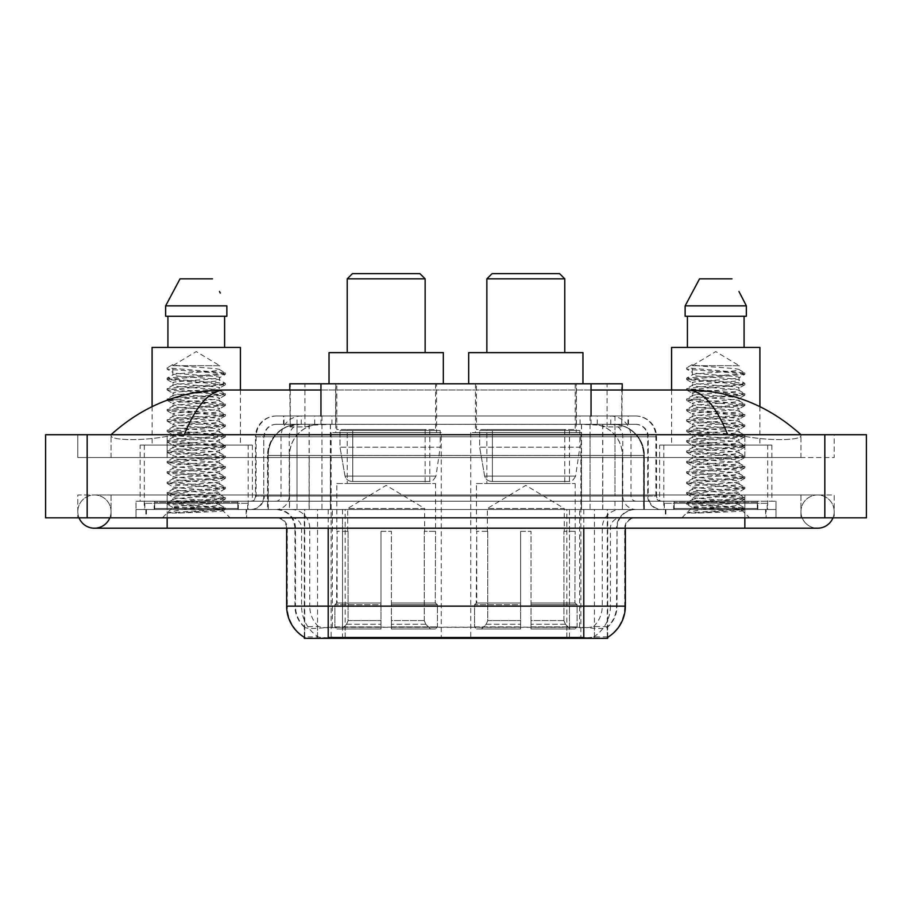 <?xml version="1.0" encoding="UTF-8"?>
<svg xmlns="http://www.w3.org/2000/svg" width="912" height="912" viewBox="0 0 912 912"><rect width="100%" height="100%" fill="white"/><g stroke="black" fill="none" stroke-linecap="round" stroke-linejoin="round"><path stroke-width="0.68" stroke-dasharray="4.56 3.42" d="M580.887 432.619L470.752 432.619L580.887 432.619L580.887 638.343L470.752 638.343L580.887 638.343M470.752 432.619L470.752 638.343M441.248 432.619L331.113 432.619L441.248 432.619L441.248 638.343L331.113 638.343L441.248 638.343M331.113 432.619L331.113 638.343M612.362 424.308L602.239 424.308L617.766 424.684C621.676 425.858 622.999 426.599 621.745 426.919L607.096 426.919L598.739 425.129L581.537 424.354L330.463 424.354L313.261 425.129L304.904 426.919L290.255 426.919L289.777 390.028M622.223 383.792L289.777 383.792M615.988 424.433A31.168 31.168 0 0 1 644.351 455.476L644.351 509.512L267.649 509.512L644.351 509.512M289.777 426.713L296.012 424.433L309.761 424.308L299.638 424.308M296.012 424.433A31.168 31.168 0 0 0 267.649 455.476L268.288 455.476L268.288 509.512M304.312 638.343L607.688 638.343M304.312 637.317L304.312 509.512L607.688 509.512L304.312 509.512M436.574 383.792L335.787 383.792L436.574 383.792L436.574 432.619L335.787 432.619L436.574 432.619M335.787 383.792L335.787 432.619M576.213 383.792L475.426 383.792L576.213 383.792L576.213 432.619L475.426 432.619L576.213 432.619M475.426 383.792L475.426 432.619M622.223 390.028L621.745 426.919L621.745 383.792M309.761 424.308L602.239 424.308M800.941 511.586A16.621 16.621 0 0 1 817.562 494.965A16.621 16.621 0 0 1 832.975 517.822A16.621 16.621 0 0 0 834.195 511.586A16.621 16.621 0 0 1 832.975 517.822A16.621 16.621 0 0 0 817.562 494.965A16.621 16.621 0 0 0 800.941 511.586A16.621 16.621 0 0 0 817.562 528.208A16.621 16.621 0 0 1 800.941 511.586A16.621 16.621 0 0 0 817.562 528.208A16.621 16.621 0 0 1 800.941 511.586M111.059 511.586A16.621 16.621 0 0 0 94.438 494.965A16.621 16.621 0 0 0 79.025 517.822A16.621 16.621 0 0 1 77.805 511.586A16.621 16.621 0 0 0 79.025 517.822A16.621 16.621 0 0 1 94.438 494.965A16.621 16.621 0 0 1 111.059 511.586A16.621 16.621 0 0 1 94.438 528.208A16.621 16.621 0 0 0 111.059 511.586A16.621 16.621 0 0 1 109.839 517.822A16.621 16.621 0 0 0 111.059 511.586M767.699 445.09L663.799 445.09L767.699 445.09L767.699 509.512L663.799 509.512L767.699 509.512M663.799 445.09L663.799 509.512M248.201 445.09L144.301 445.09L248.201 445.09L248.201 509.512L144.301 509.512L248.201 509.512M144.301 445.09L144.301 509.512M298.714 424.308L613.069 424.308L298.714 424.308A31.168 31.168 0 0 0 267.547 455.476L309.111 455.476L309.111 509.512L267.547 509.512L644.248 509.512L309.111 509.512M613.069 424.308A31.168 31.168 0 0 1 644.248 455.476L644.248 509.512M591.056 390.028L320.944 390.028M800.941 434.705C768.394 405.316 730.603 390.416 687.557 390.028L224.443 390.028C181.556 390.359 143.754 405.247 111.059 434.705L111.059 435.64C110.158 439.744 137.279 441.739 167.158 436.358L184.292 434.705L727.708 434.705L744.842 436.358C774.584 441.727 801.842 439.766 800.941 435.64L800.941 434.705L800.941 435.64C801.842 439.744 774.721 441.739 744.842 436.358L727.708 434.705L184.292 434.705L167.158 436.358C137.416 441.727 110.158 439.766 111.059 435.64L111.059 434.705M744.842 517.822L744.842 494.965L744.842 517.822L744.842 494.965L167.158 494.965L744.842 494.965L744.842 517.822L167.158 517.822L776.009 517.822L111.059 517.822L834.195 517.822L77.805 517.822L776.009 517.822L744.842 517.822L744.842 509.512L776.009 509.512L776.009 517.822L776.009 509.512L167.158 509.512L776.009 509.512L776.009 517.822L776.009 509.512L135.991 509.512L135.991 517.822L135.991 509.512L744.842 509.512L135.991 509.512L135.991 517.822L135.991 509.512L776.009 509.512L744.842 509.512L744.842 517.822L744.842 494.965L834.195 494.965L834.195 517.822L834.195 494.965L77.805 494.965L77.805 517.822L77.805 494.965L744.842 494.965L744.842 528.208L744.842 511.586L744.842 528.208L167.158 528.208L167.158 494.965L111.059 494.965L167.158 494.965L167.158 517.822M866.4 434.705L866.4 517.822L45.6 517.822L45.6 434.705L866.4 434.705M167.158 434.705L744.842 434.705L167.158 434.705L167.158 457.562L834.195 457.562L834.195 434.705L744.842 434.705L834.195 434.705L834.195 457.562L77.805 457.562L77.805 434.705L77.805 457.562L744.842 457.562L111.059 457.562L167.158 457.562L167.158 434.705M800.941 494.965L800.941 517.822L800.941 494.965M111.059 494.965L111.059 517.822L111.059 494.965M800.941 457.562L744.842 457.562L800.941 457.562L800.941 435.64L800.941 457.562M111.059 457.562L111.059 435.64L111.059 457.562M687.557 390.028C702.411 390.473 715.795 405.361 727.708 434.705M184.292 434.705C196.205 405.361 209.589 390.473 224.443 390.028M246.639 509.512L145.863 509.512L246.639 509.512L246.639 517.822L145.863 517.822L246.639 517.822M145.863 509.512L145.863 517.822M766.137 509.512L665.361 509.512L766.137 509.512L766.137 517.822L665.361 517.822L766.137 517.822M665.361 509.512L665.361 517.822M247.688 503.276L144.826 503.276L247.688 503.276L247.688 509.512L144.826 509.512L247.688 509.512M144.826 503.276L144.826 509.512M767.174 503.276L664.312 503.276L767.174 503.276L767.174 509.512L664.312 509.512L767.174 509.512M664.312 503.276L664.312 509.512M583.794 637.499C596.813 638.548 604.667 638.548 607.381 637.499L607.267 636.838L593.575 636.986C589.483 637.887 581.457 638.024 569.51 637.397L342.49 637.397C330.577 638.024 322.552 637.887 318.425 636.986L304.733 636.838L304.619 637.499C307.31 638.548 315.176 638.548 328.206 637.499M569.51 637.397L569.51 606.138L287.28 606.138A36.366 35.807 -90 0 0 304.312 637.1L304.619 627.319C307.31 628.847 315.176 628.847 328.206 627.319L583.794 627.319C596.813 628.847 604.667 628.847 607.381 627.319A28.055 28.055 0 0 0 617.048 606.138L342.49 606.138L342.49 637.397M607.381 637.499L607.688 626.704A28.055 27.622 90 0 0 616.535 606.138L617.048 528.208A18.707 18.707 0 0 1 635.744 509.512L276.256 509.512L635.744 509.512M304.619 627.319A28.055 28.055 0 0 1 294.952 606.138L294.952 528.208L625.358 528.208A10.385 10.385 0 0 1 635.744 517.822L276.256 517.822L635.744 517.822M673.672 509.512L757.826 509.512L673.672 509.512L673.672 503.276L757.826 503.276L673.672 503.276M757.826 509.512L757.826 503.276M154.174 509.512L238.328 509.512L154.174 509.512L154.174 503.276L238.328 503.276L154.174 503.276M238.328 509.512L238.328 503.276M607.688 626.704L593.575 626.533C589.483 627.878 581.457 628.083 569.51 627.16L342.49 627.16C330.566 628.083 322.54 627.878 318.425 626.533L304.312 626.715A28.055 27.622 -90 0 1 295.465 606.138L328.206 606.138L328.206 528.208L294.952 528.208C293.846 516.853 287.611 510.617 276.256 509.512M283.529 415.997L628.471 415.997L283.529 415.997L283.529 424.308L628.471 424.308L283.529 424.308M635.744 424.308L276.256 424.308L635.744 424.308A12.472 12.472 0 0 1 648.215 436.78L648.215 496.003L255.474 496.003A5.198 5.198 0 0 1 250.276 501.201L661.724 501.201L250.276 501.201M276.256 415.997L635.744 415.997L276.256 415.997A20.782 20.782 0 0 0 255.474 436.78L648.215 436.78L263.785 436.78L263.785 496.003A13.509 13.509 0 0 1 250.276 509.512L661.724 509.512L250.276 509.512M635.744 415.997A20.782 20.782 0 0 1 656.526 436.78L656.526 496.003L590.053 496.003L590.053 501.201M757.302 501.201L674.185 501.201L757.302 501.201L757.302 509.512L674.185 509.512L757.302 509.512M674.185 501.201L674.185 509.512M237.815 501.201L154.698 501.201L237.815 501.201L237.815 509.512L154.698 509.512L237.815 509.512M154.698 501.201L154.698 509.512M135.991 501.201L167.158 501.201L135.991 501.201L135.991 509.512L135.991 501.201M744.842 501.201L167.158 501.201L776.009 501.201L744.842 501.201L744.842 509.512L744.842 501.201M776.009 501.201L776.009 509.512L776.009 501.201M178.399 513.057L225.241 509.523L222.995 510.823L230.132 517.822L162.382 517.822L172.767 507.425C170.578 508.6 224.09 509.694 223.03 510.72C224.854 511.529 195.681 512.327 178.399 513.057L167.432 513.057C172.265 511.347 181.876 509.466 196.251 507.425L172.767 507.425C171.331 505.704 221.183 503.96 219.735 502.238C221.183 500.506 171.331 498.773 172.767 497.04C171.331 495.307 221.183 493.574 219.735 491.842C221.183 490.12 171.331 488.376 172.767 486.655C171.331 484.922 221.183 483.189 219.735 481.456C221.183 479.723 171.331 477.991 172.767 476.258C171.331 474.536 221.183 472.792 219.735 471.071C221.183 469.338 171.331 467.594 172.767 465.872C171.331 464.14 221.183 462.407 219.735 460.674C221.183 458.941 171.331 457.208 172.767 455.476C171.331 453.754 221.183 452.01 219.735 450.289C221.183 448.556 171.331 446.823 172.767 445.09C171.331 443.357 221.183 441.625 219.735 439.892C221.183 438.17 171.331 436.426 172.767 434.705C171.331 432.972 221.183 431.239 219.735 429.506C221.183 427.774 171.331 426.041 172.767 424.308C171.331 422.587 221.183 420.842 219.735 419.121C221.183 417.388 171.331 415.655 172.767 413.923C171.331 412.19 221.183 410.457 219.735 408.724C221.183 407.003 171.331 405.259 172.767 403.526C171.331 401.804 221.183 400.06 219.735 398.339C221.183 396.606 171.331 394.873 172.767 393.14C171.331 391.408 221.183 389.675 219.735 387.942C221.183 386.221 171.331 384.476 172.767 382.755C171.331 381.022 221.183 379.289 219.735 377.557C221.183 375.824 171.331 374.091 172.767 372.358L172.767 365.689L219.735 365.689L196.251 351.587L172.767 365.689L219.735 365.689L219.575 369.588L225.241 372.871L167.147 367.821L167.147 369.109L172.767 372.358L172.927 374.775L167.272 378.058L221.468 373.874L225.241 372.871M225.241 509.523L221.468 508.508L167.147 504.188L225.367 498.989L167.147 493.791L225.367 488.593L167.147 483.406L225.367 478.207L167.147 473.009L225.367 467.822L167.147 462.623L225.367 457.425L167.147 452.238L225.367 447.04L167.147 441.841L225.367 436.654L167.147 431.456L225.367 426.257L167.272 421.207L171.046 420.193L210.809 417.605L225.367 415.872L167.147 410.674L225.367 405.475L167.147 400.288L225.367 395.09L167.147 389.891L225.367 384.704L167.147 379.506L225.241 374.456L219.575 377.739L219.735 380.156L225.241 383.257L171.046 379.073L167.272 378.058M225.241 384.841L219.735 387.942L219.735 390.541C221.183 388.82 171.331 387.076 172.767 385.354C171.331 383.621 221.183 381.877 219.735 380.156C221.183 378.423 171.331 376.69 172.767 374.957C171.331 373.225 221.183 371.492 219.735 369.759C220.978 368.414 190.141 367.012 177.897 365.689L172.767 364.572L167.147 367.821M225.241 374.456L221.468 373.441L167.272 369.257L172.767 372.358M225.241 395.238L219.735 398.339L219.735 400.938C221.183 399.205 171.331 397.472 172.767 395.74C171.331 394.007 221.183 392.274 219.735 390.541L225.241 393.642L167.147 388.592L181.693 386.859L221.468 384.271L225.241 383.257M167.272 379.643L172.927 382.937L172.767 385.354L167.272 388.455M225.241 405.623L219.735 408.724L219.735 411.323C221.183 409.591 171.331 407.858 172.767 406.125C171.331 404.404 221.183 402.659 219.735 400.938L225.241 404.039L167.147 398.989L181.693 397.256L221.468 394.657L225.241 393.642M167.272 390.04L172.927 393.323L172.767 395.74L167.272 398.84M225.241 416.009L219.735 419.121L219.735 421.709C221.183 419.987 171.331 418.243 172.767 416.522C171.331 414.789 221.183 413.056 219.735 411.323L225.241 414.424L167.147 409.374L181.693 407.641L221.468 405.042L225.241 404.039M167.272 400.425L172.927 403.708L172.767 406.125L167.272 409.237M225.241 426.406L219.735 429.506L219.735 432.106C221.183 430.373 171.331 428.64 172.767 426.907C171.331 425.174 221.183 423.442 219.735 421.709L225.241 424.821L167.147 419.771L181.693 418.038L221.468 415.439L225.241 414.424M167.272 410.822L172.927 414.105L172.767 416.522L167.272 419.623M225.241 436.791L219.735 439.892L219.735 442.491C221.183 440.77 171.331 439.025 172.767 437.293C171.331 435.571 221.183 433.827 219.735 432.106L225.241 435.206L167.147 430.156L181.693 428.423L221.468 425.824L225.241 424.821M167.272 421.207L172.927 424.49L172.767 426.907L167.272 430.008M225.241 447.188L219.735 450.289L219.735 452.888C221.183 451.155 171.331 449.422 172.767 447.689C171.331 445.957 221.183 444.224 219.735 442.491L225.241 445.592L167.147 440.542L181.693 438.809L221.468 436.221L225.241 435.206M167.272 431.593L172.927 434.876L172.767 437.293L167.272 440.405M225.241 457.573L219.735 460.674L219.735 463.273C221.183 461.54 171.331 459.808 172.767 458.075C171.331 456.353 221.183 454.609 219.735 452.888L225.241 455.989L167.147 450.938L181.693 449.206L221.468 446.606L225.241 445.592M167.272 441.989L172.927 445.273L172.767 447.689L167.272 450.79M225.241 467.959L219.735 471.071L219.735 473.659C221.183 471.937 171.331 470.193 172.767 468.472C171.331 466.739 221.183 465.006 219.735 463.273L225.241 466.374L167.147 461.324L181.693 459.591L221.468 456.992L225.241 455.989M167.272 452.375L172.927 455.658L172.767 458.075L167.272 461.176M225.241 478.355L219.735 481.456L219.735 484.055C221.183 482.323 171.331 480.59 172.767 478.857C171.331 477.124 221.183 475.391 219.735 473.659L225.241 476.771L167.147 471.709L221.468 467.389L225.241 466.374M167.272 462.772L172.927 466.055L172.767 468.472L167.272 471.572M225.241 488.741L219.735 491.842L219.735 494.441C221.183 492.708 171.331 490.975 172.767 489.242C171.331 487.521 221.183 485.777 219.735 484.055L225.241 487.156L167.147 482.106L181.693 480.373L221.468 477.774L225.241 476.771M167.272 473.157L172.927 476.44L172.767 478.857L167.272 481.958M225.241 499.126L219.735 502.238L219.735 504.838C221.183 503.105 171.331 501.372 172.767 499.639C171.331 497.906 221.183 496.174 219.735 494.441L225.241 497.542L167.147 492.491L181.693 490.759L221.468 488.171L225.241 487.156M167.272 483.542L172.927 486.826L172.767 489.242L167.272 492.355M196.251 507.425C210.512 506.559 218.344 505.693 219.735 504.838L225.241 507.938L167.147 502.888L181.693 501.155L221.468 498.556L225.241 497.542M167.272 493.939L172.927 497.222L172.767 499.639L167.272 502.74M146.387 509.512L246.126 509.512L146.387 509.512L146.387 517.822L246.126 517.822L146.387 517.822M246.126 509.512L246.126 517.822M238.853 509.512L153.649 509.512L238.853 509.512A1.037 1.037 0 0 1 237.815 508.474L154.698 508.474L237.815 508.474L237.815 502.238A1.037 1.037 0 0 1 238.853 501.201L153.649 501.201L238.853 501.201M153.649 509.512A1.037 1.037 0 0 0 154.698 508.474L154.698 502.238A1.037 1.037 0 0 0 153.649 501.201M140.152 445.09L252.362 445.09L140.152 445.09L140.152 501.201L252.362 501.201L140.152 501.201M252.362 445.09L252.362 501.201M152.099 406.592L152.099 445.09L240.415 445.09L152.099 445.09M240.415 390.028L240.415 445.09M162.382 517.822L230.132 517.822M172.767 507.425L167.272 504.325M167.922 316.259L226.86 316.259L224.591 316.259L226.86 316.259L226.86 305.862L165.642 305.862L165.642 316.259L167.922 316.259L167.922 347.426L224.591 347.426L167.922 347.426M180.029 278.855L212.473 278.855M219.473 291.475L220.294 293.037M152.099 347.426L240.415 347.426M167.432 513.057L221.468 508.942L225.241 507.938M172.767 365.689L172.767 364.572M697.897 513.057L744.728 509.523L742.482 510.823L749.618 517.822L681.868 517.822L692.265 507.425C690.076 508.6 743.588 509.694 742.528 510.72C744.34 511.529 715.168 512.327 697.897 513.057L686.93 513.057C691.763 511.347 701.374 509.466 715.749 507.425L692.265 507.425C690.817 505.704 740.669 503.96 739.233 502.238C740.669 500.506 690.817 498.773 692.265 497.04C690.817 495.307 740.669 493.574 739.233 491.842C740.669 490.12 690.817 488.376 692.265 486.655C690.817 484.922 740.669 483.189 739.233 481.456C740.669 479.723 690.817 477.991 692.265 476.258C690.817 474.536 740.669 472.792 739.233 471.071C740.669 469.338 690.817 467.594 692.265 465.872C690.817 464.14 740.669 462.407 739.233 460.674C740.669 458.941 690.817 457.208 692.265 455.476C690.817 453.754 740.669 452.01 739.233 450.289C740.669 448.556 690.817 446.823 692.265 445.09C690.817 443.357 740.669 441.625 739.233 439.892C740.669 438.17 690.817 436.426 692.265 434.705C690.817 432.972 740.669 431.239 739.233 429.506C740.669 427.774 690.817 426.041 692.265 424.308C690.817 422.587 740.669 420.842 739.233 419.121C740.669 417.388 690.817 415.655 692.265 413.923C690.817 412.19 740.669 410.457 739.233 408.724C740.669 407.003 690.817 405.259 692.265 403.526C690.817 401.804 740.669 400.06 739.233 398.339C740.669 396.606 690.817 394.873 692.265 393.14C690.817 391.408 740.669 389.675 739.233 387.942C740.669 386.221 690.817 384.476 692.265 382.755C690.817 381.022 740.669 379.289 739.233 377.557C740.669 375.824 690.817 374.091 692.265 372.358L692.265 365.689L739.233 365.689L715.749 351.587L692.265 365.689L739.233 365.689L739.073 369.588L744.728 372.871L686.633 367.821L686.633 369.109L692.265 372.358L692.425 374.775L686.759 378.058L740.954 373.874L744.728 372.871M744.728 509.523L740.954 508.508L686.633 504.188L744.853 498.989L686.633 493.791L744.853 488.593L686.633 483.406L744.853 478.207L686.633 473.009L744.853 467.822L686.633 462.623L744.853 457.425L686.633 452.238L744.853 447.04L686.633 441.841L744.853 436.654L686.633 431.456L744.853 426.257L686.759 421.207L690.532 420.193L730.307 417.605L744.853 415.872L686.633 410.674L744.853 405.475L686.633 400.288L744.853 395.09L686.633 389.891L744.853 384.704L686.633 379.506L744.728 374.456L739.073 377.739L739.233 380.156L744.728 383.257L690.532 379.073L686.759 378.058M744.728 384.841L739.233 387.942L739.233 390.541C740.669 388.82 690.817 387.076 692.265 385.354C690.817 383.621 740.669 381.877 739.233 380.156C740.669 378.423 690.817 376.69 692.265 374.957C690.817 373.225 740.669 371.492 739.233 369.759C740.476 368.414 709.627 367.012 697.395 365.689L692.265 364.572L686.633 367.821M744.728 374.456L740.954 373.441L686.759 369.257L692.265 372.358M744.728 395.238L739.233 398.339L739.233 400.938C740.669 399.205 690.817 397.472 692.265 395.74C690.817 394.007 740.669 392.274 739.233 390.541L744.728 393.642L686.633 388.592L701.191 386.859L740.954 384.271L744.728 383.257M686.759 379.643L692.425 382.937L692.265 385.354L686.759 388.455M744.728 405.623L739.233 408.724L739.233 411.323C740.669 409.591 690.817 407.858 692.265 406.125C690.817 404.404 740.669 402.659 739.233 400.938L744.728 404.039L686.633 398.989L701.191 397.256L740.954 394.657L744.728 393.642M686.759 390.04L692.425 393.323L692.265 395.74L686.759 398.84M744.728 416.009L739.233 419.121L739.233 421.709C740.669 419.987 690.817 418.243 692.265 416.522C690.817 414.789 740.669 413.056 739.233 411.323L744.728 414.424L686.633 409.374L701.191 407.641L740.954 405.042L744.728 404.039M686.759 400.425L692.425 403.708L692.265 406.125L686.759 409.237M744.728 426.406L739.233 429.506L739.233 432.106C740.669 430.373 690.817 428.64 692.265 426.907C690.817 425.174 740.669 423.442 739.233 421.709L744.728 424.821L686.633 419.771L701.191 418.038L740.954 415.439L744.728 414.424M686.759 410.822L692.425 414.105L692.265 416.522L686.759 419.623M744.728 436.791L739.233 439.892L739.233 442.491C740.669 440.77 690.817 439.025 692.265 437.293C690.817 435.571 740.669 433.827 739.233 432.106L744.728 435.206L686.633 430.156L701.191 428.423L740.954 425.824L744.728 424.821M686.759 421.207L692.425 424.49L692.265 426.907L686.759 430.008M744.728 447.188L739.233 450.289L739.233 452.888C740.669 451.155 690.817 449.422 692.265 447.689C690.817 445.957 740.669 444.224 739.233 442.491L744.728 445.592L686.633 440.542L701.191 438.809L740.954 436.221L744.728 435.206M686.759 431.593L692.425 434.876L692.265 437.293L686.759 440.405M744.728 457.573L739.233 460.674L739.233 463.273C740.669 461.54 690.817 459.808 692.265 458.075C690.817 456.353 740.669 454.609 739.233 452.888L744.728 455.989L686.633 450.938L701.191 449.206L740.954 446.606L744.728 445.592M686.759 441.989L692.425 445.273L692.265 447.689L686.759 450.79M744.728 467.959L739.233 471.071L739.233 473.659C740.669 471.937 690.817 470.193 692.265 468.472C690.817 466.739 740.669 465.006 739.233 463.273L744.728 466.374L686.633 461.324L701.191 459.591L740.954 456.992L744.728 455.989M686.759 452.375L692.425 455.658L692.265 458.075L686.759 461.176M744.728 478.355L739.233 481.456L739.233 484.055C740.669 482.323 690.817 480.59 692.265 478.857C690.817 477.124 740.669 475.391 739.233 473.659L744.728 476.771L686.633 471.709L740.954 467.389L744.728 466.374M686.759 462.772L692.425 466.055L692.265 468.472L686.759 471.572M744.728 488.741L739.233 491.842L739.233 494.441C740.669 492.708 690.817 490.975 692.265 489.242C690.817 487.521 740.669 485.777 739.233 484.055L744.728 487.156L686.633 482.106L701.191 480.373L740.954 477.774L744.728 476.771M686.759 473.157L692.425 476.44L692.265 478.857L686.759 481.958M744.728 499.126L739.233 502.238L739.233 504.838C740.669 503.105 690.817 501.372 692.265 499.639C690.817 497.906 740.669 496.174 739.233 494.441L744.728 497.542L686.633 492.491L701.191 490.759L740.954 488.171L744.728 487.156M686.759 483.542L692.425 486.826L692.265 489.242L686.759 492.355M715.749 507.425C730.01 506.559 737.842 505.693 739.233 504.838L744.728 507.938L686.633 502.888L701.191 501.155L740.954 498.556L744.728 497.542M686.759 493.939L692.425 497.222L692.265 499.639L686.759 502.74M665.874 509.512L765.613 509.512L665.874 509.512L665.874 517.822L765.613 517.822L665.874 517.822M765.613 509.512L765.613 517.822M758.351 509.512L673.147 509.512L758.351 509.512A1.037 1.037 0 0 1 757.302 508.474L674.185 508.474L757.302 508.474L757.302 502.238A1.037 1.037 0 0 1 758.351 501.201L673.147 501.201L758.351 501.201M673.147 509.512A1.037 1.037 0 0 0 674.185 508.474L674.185 502.238A1.037 1.037 0 0 0 673.147 501.201M659.638 445.09L771.848 445.09L659.638 445.09L659.638 501.201L771.848 501.201L659.638 501.201M771.848 445.09L771.848 501.201M671.585 390.028L671.585 445.09L759.901 445.09L671.585 445.09M759.901 406.592L759.901 445.09M681.868 517.822L749.618 517.822M692.265 507.425L686.759 504.325M687.409 316.259L744.078 316.259L744.078 347.426L687.409 347.426L744.078 347.426L687.409 347.426L687.409 316.259L685.14 316.259L746.358 316.259L685.14 316.259L685.14 305.862L746.358 305.862M699.527 278.855L731.971 278.855M738.959 291.475L739.792 293.037M687.409 347.426L744.078 347.426M671.585 347.426L759.901 347.426M744.078 316.259L746.358 316.259M686.93 513.057L740.954 508.942L744.728 507.938M692.265 365.689L692.265 364.572M347.221 352.625L425.14 352.625L347.221 352.625M347.734 531.331L347.734 508.474L424.627 508.474L386.175 485.366L347.734 508.474L424.627 508.474L424.627 531.331M424.274 620.605L424.274 531.331L424.274 620.605L425.801 624.275L430.555 628.995L391.373 628.995L435.366 628.995L391.373 628.995L391.373 626.909L437.452 626.909L391.373 626.909L391.373 604.679L437.452 604.679L391.373 604.679L391.373 603.014L435.776 603.014L391.373 603.014L391.373 628.995L435.366 628.995L437.452 626.909L437.452 604.679L435.263 603.014L435.537 531.331L435.263 603.014L437.452 604.679L437.452 626.909L435.366 628.995L430.555 628.995L425.801 624.275L424.274 620.605L391.373 620.605L391.373 628.995L391.373 531.331L391.373 620.605L424.274 620.605M380.988 531.331L391.373 531.331L380.988 531.331L380.988 603.014L337.098 603.014L380.988 603.014L380.988 531.331L380.988 620.605L380.988 531.331L391.373 531.331L391.373 603.014L391.373 531.331L380.988 531.331M348.088 531.331L348.088 620.605L346.56 624.275L341.806 628.995L380.988 628.995L380.988 620.605L380.988 628.995L336.995 628.995L380.988 628.995L380.988 626.909L380.988 628.995L336.995 628.995L334.909 626.909L380.988 626.909L334.909 626.909L334.909 604.679L380.988 604.679L380.988 626.909L380.988 604.679L334.909 604.679L336.585 603.014L380.988 603.014L380.988 604.679L380.988 603.014L336.585 603.014L337.098 531.331L337.098 603.014L334.909 604.679L334.909 626.909L336.995 628.995L341.806 628.995L346.56 624.275L348.088 620.605L348.088 531.331L336.824 531.331L348.088 531.331M336.824 483.531L435.537 483.531L336.824 483.531L336.824 531.331M435.537 483.531L435.537 531.331M347.221 429.506L425.14 429.506L347.221 429.506L347.221 483.531L425.14 483.531L347.221 483.531M425.14 429.506L425.14 483.531M336.824 383.792L435.537 383.792L336.824 383.792L336.824 429.506L435.537 429.506L336.824 429.506M435.537 383.792L435.537 429.506M443.323 383.792L329.038 383.792L443.323 383.792M329.038 352.625L443.323 352.625M435.263 531.331L424.274 531.331L435.263 531.331M347.221 278.855L425.14 278.855M352.408 273.657L419.942 273.657M440.211 430.544L340.005 430.544L440.211 430.544L440.211 447.165L340.005 447.165L340.005 430.544L340.005 447.165L345.01 476.121C346.252 479.689 348.829 481.468 352.75 481.456L429.814 481.456L352.75 481.456L352.75 430.544L352.75 481.456C348.84 481.479 346.264 479.701 345.01 476.121L340.005 447.165L440.211 447.165L435.993 476.121L345.01 476.121L435.993 476.121C433.314 480.613 431.251 482.391 429.826 481.456L429.814 430.544L352.75 430.544L429.814 430.544M486.86 352.625L564.779 352.625L486.86 352.625M487.373 531.331L487.373 508.474L564.266 508.474L525.825 485.366L487.373 508.474L564.266 508.474L564.266 531.331M563.912 620.605L563.912 531.331L563.912 620.605L565.44 624.275L570.194 628.995L531.012 628.995L575.005 628.995L531.012 628.995L531.012 626.909L577.091 626.909L531.012 626.909L531.012 604.679L577.091 604.679L531.012 604.679L531.012 603.014L575.415 603.014L531.012 603.014L531.012 628.995L575.005 628.995L577.091 626.909L577.091 604.679L574.902 603.014L575.176 531.331L574.902 603.014L577.091 604.679L577.091 626.909L575.005 628.995L570.194 628.995L565.44 624.275L563.912 620.605L531.012 620.605L531.012 628.995L531.012 531.331L531.012 620.605L563.912 620.605M520.627 531.331L531.012 531.331L520.627 531.331L520.627 603.014L476.737 603.014L520.627 603.014L520.627 531.331L520.627 620.605L520.627 531.331L531.012 531.331L531.012 603.014L531.012 531.331L520.627 531.331M487.726 531.331L487.726 620.605L486.199 624.275L481.445 628.995L520.627 628.995L520.627 620.605L520.627 628.995L476.634 628.995L520.627 628.995L520.627 626.909L520.627 628.995L476.634 628.995L474.548 626.909L520.627 626.909L474.548 626.909L474.548 604.679L520.627 604.679L520.627 626.909L520.627 604.679L474.548 604.679L476.224 603.014L520.627 603.014L520.627 604.679L520.627 603.014L476.224 603.014L476.737 531.331L476.737 603.014L474.548 604.679L474.548 626.909L476.634 628.995L481.445 628.995L486.199 624.275L487.726 620.605L487.726 531.331L476.463 531.331L487.726 531.331M476.463 483.531L575.176 483.531L476.463 483.531L476.463 531.331M575.176 483.531L575.176 531.331M486.86 429.506L564.779 429.506L486.86 429.506L486.86 483.531L564.779 483.531L486.86 483.531M564.779 429.506L564.779 483.531M476.463 383.792L575.176 383.792L476.463 383.792L476.463 429.506L575.176 429.506L476.463 429.506M575.176 383.792L575.176 429.506M582.962 383.792L468.677 383.792L582.962 383.792M468.677 352.625L582.962 352.625M574.902 531.331L563.912 531.331L574.902 531.331M486.86 278.855L564.779 278.855M492.058 273.657L559.592 273.657M579.85 430.544L479.644 430.544L579.85 430.544L579.85 447.165L479.644 447.165L479.644 430.544L479.644 447.165L484.648 476.121C485.891 479.689 488.467 481.468 492.389 481.456L569.453 481.456L492.389 481.456L492.389 430.544L492.389 481.456C488.479 481.479 485.902 479.701 484.648 476.121L479.644 447.165L579.85 447.165L575.632 476.121L484.648 476.121L575.632 476.121C572.953 480.613 570.901 482.391 569.464 481.456L492.377 481.456L569.464 481.456M290.255 426.919L290.255 383.792M294.234 424.684A31.168 30.7 -90 0 0 268.288 455.476L644.351 455.476L602.786 455.476L602.786 509.512M643.712 509.512L643.712 455.476A31.168 30.7 90 0 0 617.766 424.684M309.214 424.308L309.214 455.476L267.649 455.476L267.649 509.512M304.733 638.343L304.733 509.512M581.537 424.354L581.537 509.512M598.739 425.129A31.168 30.7 90 0 1 622.463 455.476L622.463 509.512M330.463 424.354L330.463 509.512M313.261 425.129A31.168 30.7 -90 0 0 289.537 455.476L289.537 509.512M602.786 424.308L602.786 455.476L309.214 455.476L309.214 509.512M345.181 638.343L345.181 509.512M317.558 638.343L317.558 509.512M566.819 638.343L566.819 509.512M594.442 638.343L594.442 509.512M607.267 638.343L607.267 509.512M579.644 627.046L579.644 509.512M332.356 627.046L332.356 509.512M320.944 424.376L320.944 415.997M304.904 426.919L304.904 383.792M335.605 424.376L335.605 383.792M576.395 424.376L576.395 383.792M607.096 426.919L607.096 383.792M591.056 424.376L591.056 415.997M298.874 424.308A31.168 30.7 -90 0 0 268.174 455.476L267.547 455.476L267.547 509.512M602.684 424.308L602.684 455.476L644.248 455.476L643.61 455.476L643.61 509.512M309.111 424.308L309.111 455.476L602.684 455.476L602.684 509.512M824.836 434.705L824.836 517.822M87.164 434.705L87.164 517.822M744.842 457.562L744.842 434.705L744.842 457.562M167.158 457.562L167.158 436.358L167.158 457.562M612.921 424.308A31.168 30.7 -90 0 1 643.61 455.476L622.36 455.476L622.36 509.512M591.66 424.308A31.168 30.7 90 0 1 622.36 455.476L581.434 455.476L581.434 509.512M581.434 424.308L581.434 455.476L330.361 455.476L330.361 509.512M330.361 424.308L330.361 455.476L289.435 455.476L289.435 509.512M320.123 424.308A31.168 30.7 90 0 0 289.435 455.476L268.174 455.476L268.174 509.512M593.575 636.986A36.366 35.807 90 0 0 610.436 606.138L569.51 606.138L569.51 528.208L616.535 528.208A18.707 18.422 -90 0 1 634.957 509.512M583.794 517.822L583.794 528.208L286.642 528.208L342.49 528.208L342.49 517.822M625.358 528.208L328.206 528.208L328.206 517.822M277.043 517.822A10.385 10.237 90 0 1 287.28 528.208L287.28 606.138L286.642 606.138M583.794 627.319L583.794 606.138L328.206 606.138L328.206 627.319M291.338 517.822A10.385 10.237 90 0 1 301.564 528.208L301.564 606.138A36.366 35.807 -90 0 0 318.425 636.986M607.688 637.1A36.366 35.807 90 0 0 624.72 606.138L610.436 606.138L610.436 528.208A10.385 10.237 -90 0 1 620.662 517.822M625.358 606.138L624.72 606.138L624.72 528.208A10.385 10.237 -90 0 1 634.957 517.822M318.425 626.533A28.055 27.622 -90 0 1 309.749 606.138L342.49 606.138L342.49 627.16M569.51 627.16L569.51 517.822M593.575 626.533A28.055 27.622 90 0 0 602.251 606.138L602.251 528.208A18.707 18.422 -90 0 1 620.662 509.512M291.338 509.512A18.707 18.422 90 0 1 309.749 528.208L309.749 606.138L295.465 606.138L295.465 528.208A18.707 18.422 90 0 0 277.043 509.512M583.794 606.138L617.048 606.138L617.048 528.208L583.794 528.208L583.794 606.138M342.49 509.512L342.49 606.138L342.49 528.208L569.51 528.208L569.51 509.512M328.206 509.512L328.206 528.208M583.794 509.512L583.794 528.208M566.819 637.317L566.819 627.046M345.181 637.317L345.181 627.046M594.442 636.838L594.442 626.316M607.267 636.838L607.267 626.316M317.558 636.838L317.558 626.316M304.733 636.838L304.733 626.316M314.708 424.308L314.708 415.997M590.053 415.997L590.053 436.78L656.526 436.78L614.962 436.78L614.962 424.308M321.947 415.997L321.947 496.003L264.298 496.003A13.509 13.304 90 0 1 250.994 509.512M297.038 501.201L297.038 496.003L614.962 496.003L614.962 436.78L614.962 496.003L648.215 496.003C649.013 504.199 653.516 508.702 661.724 509.512M614.962 415.997L614.962 436.78L255.474 436.78L255.474 496.003L656.526 496.003C656.8 499.126 658.532 500.859 661.724 501.201M276.256 424.308C270.818 424.559 266.977 427.158 264.697 432.094L263.785 436.78L263.785 496.003L297.038 496.003L297.038 415.997M661.006 501.201A5.198 5.119 -90 0 1 655.888 496.003L655.888 436.78A20.782 20.463 90 0 0 635.425 415.997M167.158 501.201L167.158 509.512L167.158 501.201M301.484 415.997A20.782 20.463 -90 0 0 281.021 436.78L281.021 496.003A5.198 5.119 90 0 1 275.903 501.201M276.575 415.997A20.782 20.463 -90 0 0 256.112 436.78L256.112 496.003A5.198 5.119 90 0 1 250.994 501.201M610.516 415.997A20.782 20.463 90 0 1 630.979 436.78L630.979 496.003A5.198 5.119 -90 0 0 636.097 501.201M276.575 424.308A12.472 12.278 -90 0 0 264.298 436.78L590.053 436.78L590.053 496.003L321.947 496.003L321.947 501.201M614.962 501.201L614.962 509.512M321.947 424.308L321.947 509.512M301.484 424.308A12.472 12.278 -90 0 0 289.207 436.78L289.207 496.003A13.509 13.304 90 0 1 275.903 509.512M297.038 424.308L297.038 509.512M635.425 424.308A12.472 12.278 90 0 1 647.702 436.78L647.702 496.003A13.509 13.304 -90 0 0 661.006 509.512M610.516 424.308A12.472 12.278 90 0 1 622.793 436.78L622.793 496.003A13.509 13.304 -90 0 0 636.097 509.512M590.053 424.308L590.053 509.512M284.008 424.308L284.008 415.997M301.222 424.308L301.222 415.997M331.922 424.308L331.922 415.997M580.078 424.308L580.078 415.997M610.778 424.308L610.778 415.997M627.992 424.308L627.992 415.997M597.292 424.308L597.292 415.997M237.815 502.238L154.698 502.238L237.815 502.238M757.302 502.238L674.185 502.238L757.302 502.238M348.088 620.605L380.988 620.605L348.088 620.605M425.801 624.275L391.373 624.275L425.801 624.275M346.56 624.275L380.988 624.275L346.56 624.275M487.726 620.605L520.627 620.605L487.726 620.605M565.44 624.275L531.012 624.275L565.44 624.275M486.199 624.275L520.627 624.275L486.199 624.275M607.688 637.317L607.688 509.512M744.842 494.965L817.562 494.965L744.842 494.965M167.158 494.965L94.438 494.965L167.158 494.965M167.158 528.208L94.438 528.208M744.842 528.208L817.562 528.208M286.642 528.208C286.026 521.903 282.56 518.438 276.256 517.822M628.471 424.308L628.471 415.997M225.367 508.075L225.367 509.375M167.147 502.888L167.147 504.188M225.367 497.69L225.367 498.989M167.147 492.491L167.147 493.791M225.367 487.304L225.367 488.593M167.147 482.106L167.147 483.406M225.367 476.908L225.367 478.207M167.147 471.709L167.147 473.009M225.367 466.522L225.367 467.822M167.147 461.324L167.147 462.623M225.367 456.125L225.367 457.425M167.147 450.938L167.147 452.238M225.367 445.74L225.367 447.04M167.147 440.542L167.147 441.841M225.367 435.355L225.367 436.654M167.147 430.156L167.147 431.456M225.367 424.958L225.367 426.257M167.147 419.771L167.147 421.059M225.367 414.572L225.367 415.872M167.147 409.374L167.147 410.674M225.367 404.176L225.367 405.475M167.147 398.989L167.147 400.288M225.367 393.79L225.367 395.09M167.147 388.592L167.147 389.891M225.367 383.405L225.367 384.704M167.147 378.206L167.147 379.506M225.367 373.008L225.367 374.308M744.853 508.075L744.853 509.375M686.633 502.888L686.633 504.188M744.853 497.69L744.853 498.989M686.633 492.491L686.633 493.791M744.853 487.304L744.853 488.593M686.633 482.106L686.633 483.406M744.853 476.908L744.853 478.207M686.633 471.709L686.633 473.009M744.853 466.522L744.853 467.822M686.633 461.324L686.633 462.623M744.853 456.125L744.853 457.425M686.633 450.938L686.633 452.238M744.853 445.74L744.853 447.04M686.633 440.542L686.633 441.841M744.853 435.355L744.853 436.654M686.633 430.156L686.633 431.456M744.853 424.958L744.853 426.257M686.633 419.771L686.633 421.059M744.853 414.572L744.853 415.872M686.633 409.374L686.633 410.674M744.853 404.176L744.853 405.475M686.633 398.989L686.633 400.288M744.853 393.79L744.853 395.09M686.633 388.592L686.633 389.891M744.853 383.405L744.853 384.704M686.633 378.206L686.633 379.506M744.853 373.008L744.853 374.308M569.453 481.456L569.453 430.544"/><path stroke-width="1.37" d="M289.777 390.028L289.777 383.792L622.223 383.792L622.223 390.028M607.688 637.317L607.688 638.343L304.312 638.343L304.312 637.317M79.025 517.822A16.621 16.621 0 0 0 109.839 517.822A16.621 16.621 0 0 1 79.025 517.822A16.621 16.621 0 0 0 94.438 528.208A16.621 16.621 0 0 1 79.025 517.822M832.975 517.822A16.621 16.621 0 0 1 817.562 528.208A16.621 16.621 0 0 0 832.975 517.822A16.621 16.621 0 0 1 817.562 528.208A16.621 16.621 0 0 0 832.975 517.822M727.708 434.705C715.795 405.361 702.411 390.473 687.557 390.028L591.056 390.028M320.944 390.028L224.443 390.028C209.589 390.473 196.205 405.361 184.292 434.705M87.164 434.705L866.4 434.705L866.4 517.822L45.6 517.822L45.6 434.705L87.164 434.705L87.164 517.822M687.557 390.028C730.444 390.359 768.246 405.247 800.941 434.705L797.407 431.49M114.593 431.49L111.059 434.705C143.606 405.316 181.397 390.416 224.443 390.028M304.619 637.499A36.366 36.366 0 0 1 286.642 606.138L328.206 606.138L328.206 637.499L583.794 637.499L583.794 606.138L625.358 606.138L625.358 528.208M286.642 606.138L286.642 528.208M607.381 637.499A36.366 36.366 0 0 0 625.358 606.138M240.415 390.028L240.415 347.426L152.099 347.426L152.099 406.592M224.591 316.259L224.591 347.426L224.591 316.259M165.642 305.862L180.029 278.855L165.642 305.862L165.642 316.259L226.86 316.259L226.86 305.862L165.642 305.862M220.294 293.037L219.473 291.475M167.922 316.259L167.922 347.426M212.473 278.855L180.029 278.855M759.901 406.592L759.901 347.426L671.585 347.426L671.585 390.028M739.792 293.037L746.358 305.862L685.14 305.862L699.527 278.855L685.14 305.862L685.14 316.259L746.358 316.259L746.358 305.862L746.358 316.259M746.358 305.862L738.959 291.475M687.409 316.259L687.409 347.426M744.078 347.426L744.078 316.259M731.971 278.855L699.527 278.855M347.221 278.855L425.14 278.855L419.942 273.657L352.408 273.657L347.221 278.855L347.221 352.625M425.14 278.855L425.14 352.625M443.323 383.792L443.323 352.625L329.038 352.625L329.038 383.792M486.86 278.855L564.779 278.855L559.592 273.657L492.058 273.657L486.86 278.855L486.86 352.625M564.779 278.855L564.779 352.625M582.962 383.792L582.962 352.625L468.677 352.625L468.677 383.792M579.644 638.343L579.644 637.317M332.356 638.343L332.356 637.317M320.944 415.997L320.944 383.792M591.056 415.997L591.056 383.792M744.842 517.822L744.842 528.208L817.562 528.208M167.158 517.822L167.158 528.208L744.842 528.208M824.836 434.705L824.836 517.822M328.206 528.208L328.206 606.138L583.794 606.138L583.794 528.208M167.158 528.208L94.438 528.208"/></g></svg>
